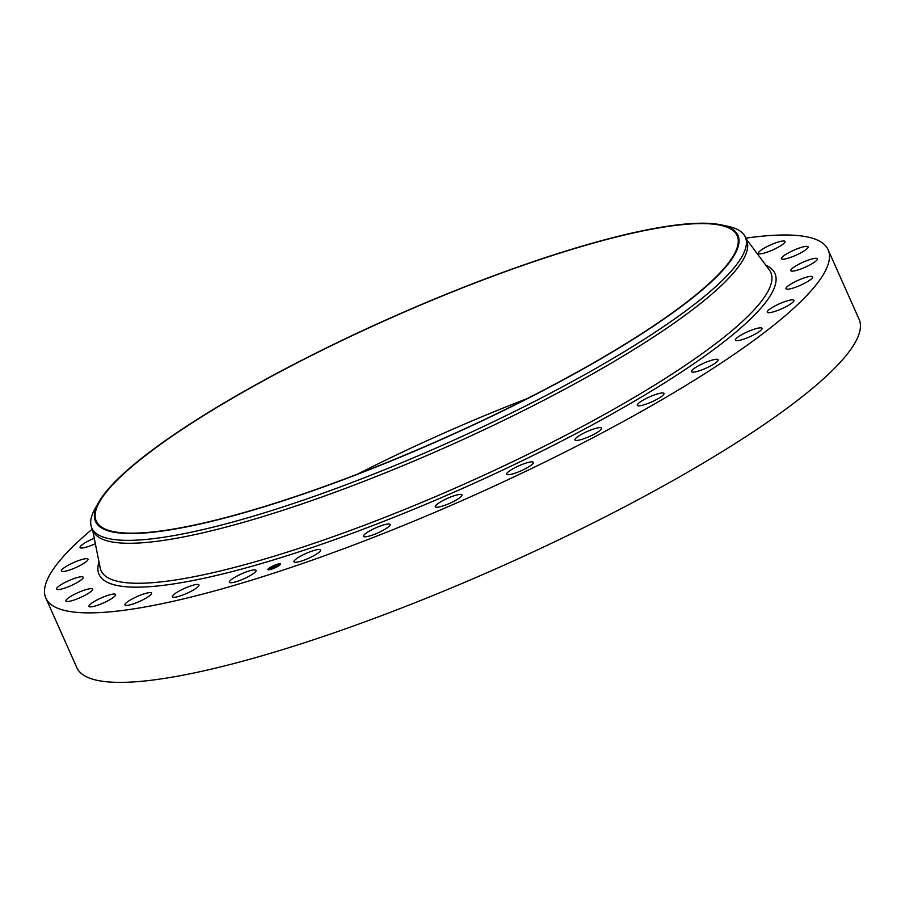 <?xml version="1.0" encoding="UTF-8"?>
<svg xmlns="http://www.w3.org/2000/svg" width="905" height="905" viewBox="0 0 905 905"><rect width="100%" height="100%" fill="white"/><g stroke="black" fill="none" stroke-linecap="round" stroke-linejoin="round"><path stroke-width="1.36" d="M254.384 569.879A14.582 2.738 156 0 1 256.058 570.376A14.582 2.738 156 0 1 246.669 577.481A14.582 2.738 156 0 1 231.092 582.741A14.582 2.738 156 0 1 229.418 582.243A14.582 2.738 156 0 1 238.807 575.139A14.582 2.738 156 0 1 254.384 569.879M745.731 238.173A428.167 80.228 156 0 1 828.143 249.78L859.083 319.284A428.167 80.228 156 0 1 660.741 487.41A428.167 80.228 156 0 1 76.789 667.585L45.85 598.081A428.167 80.228 156 0 1 92.31 529.12M828.143 249.78A428.167 80.228 156 0 1 629.801 417.906A428.167 80.228 156 0 1 45.85 598.081M357.826 473.994A350.778 65.726 156 0 1 527.174 398.596M574.675 373.448A350.778 65.726 156 0 1 96.258 521.065A350.778 65.726 156 0 1 258.751 383.324A350.778 65.726 156 0 1 737.168 235.707A350.778 65.726 156 0 1 574.675 373.448M575.06 373.437A351.638 65.895 156 0 1 231.341 516.269A351.638 65.895 156 0 1 98.894 501.958A351.638 65.895 156 0 1 258.366 383.335A351.638 65.895 156 0 1 721.206 224.881A351.638 65.895 156 0 1 575.06 373.437M721.206 224.881L728.265 226.397A357.656 67.015 156 0 1 745.301 237.053A357.656 67.015 156 0 1 579.619 377.498A357.656 67.015 156 0 1 91.824 528A357.656 67.015 156 0 1 95.296 508.214L98.894 501.958M745.301 237.053L746.591 239.972A357.656 67.015 156 0 1 580.919 380.405A357.656 67.015 156 0 1 93.113 530.918L91.824 528M151.508 593.001A14.582 2.738 156 0 1 151.565 593.092A14.582 2.738 156 0 1 139.596 601.406A14.582 2.738 156 0 1 124.969 605.049A14.582 2.738 156 0 1 124.924 604.959A14.582 2.738 156 0 1 136.881 596.644A14.582 2.738 156 0 1 151.508 593.001M115.625 594.981A14.582 2.738 156 0 1 102.356 603.409A14.582 2.738 156 0 1 88.984 606.384A14.582 2.738 156 0 1 88.973 605.909A14.582 2.738 156 0 1 102.254 597.492A14.582 2.738 156 0 1 115.625 594.517A14.582 2.738 156 0 1 115.625 594.981M758.356 252.88A14.582 2.738 156 0 1 771.637 244.463A14.582 2.738 156 0 1 785.008 241.488A14.582 2.738 156 0 1 785.02 241.963A14.582 2.738 156 0 1 771.739 250.38A14.582 2.738 156 0 1 758.367 253.355A14.582 2.738 156 0 1 758.356 252.88M92.095 590.388A14.582 2.738 156 0 1 77.966 598.59A14.582 2.738 156 0 1 65.907 601.022A14.582 2.738 156 0 1 66.348 599.777A14.582 2.738 156 0 1 80.477 591.587A14.582 2.738 156 0 1 92.548 589.155A14.582 2.738 156 0 1 92.095 590.388M781.886 257.473A14.582 2.738 156 0 1 796.027 249.282A14.582 2.738 156 0 1 808.086 246.85A14.582 2.738 156 0 1 807.645 248.083A14.582 2.738 156 0 1 793.504 256.285A14.582 2.738 156 0 1 781.445 258.717A14.582 2.738 156 0 1 781.886 257.473M81.823 579.404A14.582 2.738 156 0 1 67.343 587.164A14.582 2.738 156 0 1 56.574 589.076A14.582 2.738 156 0 1 57.965 586.893A14.582 2.738 156 0 1 72.457 579.132A14.582 2.738 156 0 1 83.215 577.22A14.582 2.738 156 0 1 81.823 579.404M792.158 268.468A14.582 2.738 156 0 1 806.649 260.708A14.582 2.738 156 0 1 817.407 258.785A14.582 2.738 156 0 1 816.016 260.979A14.582 2.738 156 0 1 801.536 268.74A14.582 2.738 156 0 1 790.766 270.652A14.582 2.738 156 0 1 792.158 268.468M85.194 562.435A14.582 2.738 156 0 1 70.839 569.584A14.582 2.738 156 0 1 61.359 571.021A14.582 2.738 156 0 1 64.153 567.74A14.582 2.738 156 0 1 78.509 560.602A14.582 2.738 156 0 1 88 559.154A14.582 2.738 156 0 1 85.194 562.435M788.787 285.426A14.582 2.738 156 0 1 803.142 278.288A14.582 2.738 156 0 1 812.633 276.851A14.582 2.738 156 0 1 809.839 280.131A14.582 2.738 156 0 1 795.484 287.27A14.582 2.738 156 0 1 785.993 288.706A14.582 2.738 156 0 1 788.787 285.426M95.353 543.713A14.582 2.738 156 0 1 80.059 547.536A14.582 2.738 156 0 1 84.663 543.068A14.582 2.738 156 0 1 94.267 538.26M771.897 307.711A14.582 2.738 156 0 1 785.676 301.342A14.582 2.738 156 0 1 793.934 300.324A14.582 2.738 156 0 1 789.318 304.804A14.582 2.738 156 0 1 775.54 311.184A14.582 2.738 156 0 1 767.293 312.191A14.582 2.738 156 0 1 771.897 307.711M742.134 334.465A14.582 2.738 156 0 1 762.021 328.334A14.582 2.738 156 0 1 755.268 334.058A14.582 2.738 156 0 1 735.38 340.201A14.582 2.738 156 0 1 742.134 334.465M700.651 364.658A14.582 2.738 156 0 1 718.14 359.783A14.582 2.738 156 0 1 708.988 366.774A14.582 2.738 156 0 1 691.499 371.65A14.582 2.738 156 0 1 700.651 364.658M649.021 397.125A14.582 2.738 156 0 1 663.953 393.471A14.582 2.738 156 0 1 652.245 401.673A14.582 2.738 156 0 1 637.312 405.338A14.582 2.738 156 0 1 649.021 397.125M589.257 430.633A14.582 2.738 156 0 1 601.565 428.099A14.582 2.738 156 0 1 587.243 437.432A14.582 2.738 156 0 1 574.924 439.966A14.582 2.738 156 0 1 589.257 430.633M523.633 463.869A14.582 2.738 156 0 1 533.362 462.342A14.582 2.738 156 0 1 516.461 472.682A14.582 2.738 156 0 1 506.721 474.209A14.582 2.738 156 0 1 523.633 463.869M454.683 495.578A14.582 2.738 156 0 1 461.969 494.888A14.582 2.738 156 0 1 456.12 500.103A14.582 2.738 156 0 1 442.624 506.042A14.582 2.738 156 0 1 435.328 506.743A14.582 2.738 156 0 1 441.188 501.528A14.582 2.738 156 0 1 454.683 495.578M385.055 524.538A14.582 2.738 156 0 1 390.134 524.47A14.582 2.738 156 0 1 383.154 530.307A14.582 2.738 156 0 1 368.561 536.258A14.582 2.738 156 0 1 363.493 536.326A14.582 2.738 156 0 1 370.462 530.477A14.582 2.738 156 0 1 385.055 524.538M317.417 549.618A14.582 2.738 156 0 1 320.608 549.957A14.582 2.738 156 0 1 312.44 556.439A14.582 2.738 156 0 1 297.145 562.152A14.582 2.738 156 0 1 293.967 561.824A14.582 2.738 156 0 1 302.123 555.342A14.582 2.738 156 0 1 317.417 549.618M198.365 584.528A14.582 2.738 156 0 1 198.976 584.947A14.582 2.738 156 0 1 188.319 592.662A14.582 2.738 156 0 1 172.957 597.221A14.582 2.738 156 0 1 172.335 596.802A14.582 2.738 156 0 1 183.002 589.087A14.582 2.738 156 0 1 198.365 584.528M268.57 568.578A6.878 1.29 156 0 1 275.403 564.901A6.878 1.29 156 0 1 280.505 563.996A6.878 1.29 156 0 1 279.883 565.003A6.878 1.29 156 0 1 273.05 568.668A6.878 1.29 156 0 1 267.948 569.584A6.878 1.29 156 0 1 268.57 568.578M280.527 564.087A6.878 1.29 -24 0 0 279.95 563.939L279.181 564.279L279.962 564.109M279.803 563.939A6.878 1.29 -24 0 0 277.145 564.505M276.421 564.946L277.1 564.426L276.342 564.765A6.878 1.29 -24 0 0 272.824 566.247M272.077 566.609A6.878 1.29 -24 0 0 269.305 568.25M268.819 568.623A6.878 1.29 -24 0 0 268.661 568.759A6.878 1.29 -24 0 0 268.004 569.675M269.339 569.075A5.419 1.018 -24 0 0 269.362 569.177A5.419 1.018 -24 0 0 271.353 569.121L272.111 568.815L271.432 569.336M272.145 568.894A5.419 1.018 -24 0 0 275.686 567.446M276.432 567.073A5.419 1.018 -24 0 0 278.763 565.568A5.419 1.018 -24 0 0 278.921 565.41M279.306 564.403L280.03 564.12M268.627 569.765L269.271 569.302L268.502 569.641M278.683 565.376A5.419 1.018 156 0 1 273.299 568.272A5.419 1.018 156 0 1 269.271 568.996A5.419 1.018 156 0 1 269.769 568.193A5.419 1.018 156 0 1 275.154 565.308A5.419 1.018 156 0 1 279.181 564.584A5.419 1.018 156 0 1 278.683 565.376M275.063 566.055L271.409 568.091L273.106 566.79L272.088 567.005L275.086 566.1M273.898 566.519L271.466 568.125L273.898 566.541M275.29 565.987L277.858 565.173L273.672 567.367L275.29 565.987M277.077 565.591L277.948 565.173L277.077 565.591M276.772 565.795L276.195 566.27L276.772 565.795M275.957 566.259L273.672 567.435L275.957 566.259M275.471 566.01L274.916 566.7M273.197 566.711L272.213 567.831M279.622 565.082L278.898 565.354L279.622 565.082M276.376 567.096L275.652 567.378L276.376 567.096M268.83 568.498L269.554 568.216L268.83 568.498M272.077 566.473L272.801 566.202L272.077 566.473M746.025 238.671L769.307 269.905A366.559 68.69 156 0 1 600.988 416.357A366.559 68.69 156 0 1 100.172 567.82L92.536 529.629M765.754 265.142A369.919 69.312 156 0 1 603.567 418.732A369.919 69.312 156 0 1 254.203 565.602A369.919 69.312 156 0 1 99.007 561.994"/></g></svg>
